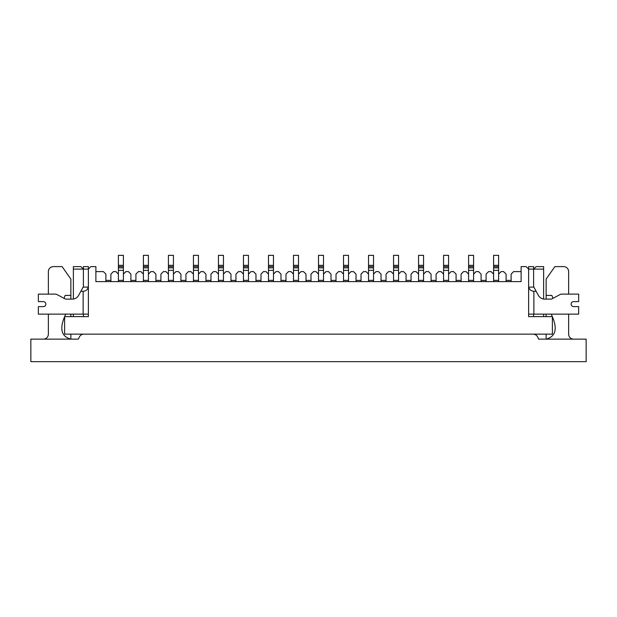 <?xml version="1.0" encoding="UTF-8"?>
<svg xmlns="http://www.w3.org/2000/svg" width="617" height="617" viewBox="0 0 617 617"><rect width="100%" height="100%" fill="white"/><g stroke="black" fill="none" stroke-linecap="round" stroke-linejoin="round"><path stroke-width="0.93" d="M498.605 281.614L498.605 274.11L501.104 271.603L503.603 271.603L506.11 274.11L506.11 281.614M473.586 281.614L473.586 274.11L476.093 271.603L478.591 271.603L481.09 274.11L481.09 281.614M448.574 281.614L448.574 274.11L451.073 271.603L453.58 271.603L456.079 274.11L456.079 281.614M423.563 281.614L423.563 274.11L426.062 271.603L428.568 271.603L431.067 274.11L431.067 281.614M398.551 281.614L398.551 274.11L401.05 271.603L403.549 271.603L406.055 274.11L406.055 281.614M373.532 281.614L373.532 274.11L376.038 271.603L378.537 271.603L381.036 274.11L381.036 281.614M348.52 281.614L348.52 274.11L351.027 271.603L353.526 271.603L356.024 274.11L356.024 281.614M323.509 281.614L323.509 274.11L326.007 271.603L328.514 271.603L331.013 274.11L331.013 281.614M298.497 281.614L298.497 274.11L300.996 271.603L303.495 271.603L306.001 274.11L306.001 281.614M273.478 281.614L273.478 274.11L275.984 271.603L278.483 271.603L280.982 274.11L280.982 281.614M248.466 281.614L248.466 274.11L250.972 271.603L253.471 271.603L255.97 274.11L255.97 281.614M223.454 281.614L223.454 274.11L225.953 271.603L228.46 271.603L230.959 274.11L230.959 281.614M198.443 281.614L198.443 274.11L200.941 271.603L203.44 271.603L205.947 274.11L205.947 281.614M173.423 281.614L173.423 274.11L175.93 271.603L178.429 271.603L180.928 274.11L180.928 281.614M148.412 281.614L148.412 274.11L150.918 271.603L153.417 271.603L155.916 274.11L155.916 281.614M123.4 281.614L123.4 274.11L125.899 271.603L128.405 271.603L130.904 274.11L130.904 281.614M486.096 281.614L486.096 274.11L488.595 271.603L491.101 271.603L493.6 274.11L493.6 281.614M461.084 281.614L461.084 274.11L463.583 271.603L466.082 271.603L468.588 274.11L468.588 281.614M436.072 281.614L436.072 274.11L438.571 271.603L441.07 271.603L443.577 274.11L443.577 281.614M411.053 281.614L411.053 274.11L413.56 271.603L416.059 271.603L418.557 274.11L418.557 281.614M386.041 281.614L386.041 274.11L388.54 271.603L391.047 271.603L393.546 274.11L393.546 281.614M361.03 281.614L361.03 274.11L363.529 271.603L366.028 271.603L368.534 274.11L368.534 281.614M336.018 281.614L336.018 274.11L338.517 271.603L341.016 271.603L343.522 274.11L343.522 281.614M310.999 281.614L310.999 274.11L313.505 271.603L316.004 271.603L318.503 274.11L318.503 281.614M285.987 281.614L285.987 274.11L288.486 271.603L290.993 271.603L293.491 274.11L293.491 281.614M260.976 281.614L260.976 274.11L263.474 271.603L265.973 271.603L268.48 274.11L268.48 281.614M235.964 281.614L235.964 274.11L238.463 271.603L240.962 271.603L243.468 274.11L243.468 281.614M210.945 281.614L210.945 274.11L213.451 271.603L215.95 271.603L218.449 274.11L218.449 281.614M185.933 281.614L185.933 274.11L188.432 271.603L190.938 271.603L193.437 274.11L193.437 281.614M160.921 281.614L160.921 274.11L163.42 271.603L165.927 271.603L168.426 274.11L168.426 281.614M135.91 281.614L135.91 274.11L138.409 271.603L140.907 271.603L143.414 274.11L143.414 281.614M110.89 281.614L110.89 274.11L113.397 271.603L115.896 271.603L118.395 274.11L118.395 281.614M95.882 271.603L103.386 271.603L105.893 274.11L105.893 281.614M528.622 266.606L533.62 266.606L528.622 266.606L528.622 269.105L526.116 266.606L521.118 266.606L521.118 281.614L95.882 281.614L95.882 266.606L90.884 266.606L88.378 269.105L88.378 266.606L83.38 266.606L83.38 269.105L73.377 269.105L73.377 266.606L80.873 266.606L83.38 269.105L88.378 269.105L88.378 316.629L88.378 314.13L83.125 314.13L83.125 291.293L80.85 291.293L78.629 295.366A7.196 7.196 0 0 1 72.305 299.122L66.304 299.122A3.116 3.116 0 0 1 64.831 298.751L56.833 294.486A3.116 3.116 0 0 0 55.36 294.116L38.354 294.116L38.354 301.62L43.36 301.62A2.499 2.499 0 0 1 45.859 304.119A2.499 2.499 0 0 1 43.36 306.626A2.499 2.499 0 0 0 45.859 304.119A2.499 2.499 0 0 0 43.36 301.62M533.62 266.606L533.62 269.105L536.127 266.606L543.623 266.606L543.623 269.105L528.622 269.105L528.622 316.629L552.385 316.629L552.385 334.136L64.615 334.136L64.615 316.629L88.378 316.629L83.38 316.629L83.38 314.13M73.377 316.629L73.377 314.13M72.305 299.122A7.196 7.196 0 0 0 73.377 299.037L73.377 269.105M83.38 287.113L83.38 269.105M543.623 269.105L543.623 299.037A7.196 7.196 0 0 0 544.695 299.122A7.196 7.196 0 0 1 538.371 295.366L536.15 291.293L533.875 291.293C531.168 291.101 529.455 289.712 528.723 287.113L533.875 287.113L536.15 291.293M543.623 314.13L543.623 316.629M533.62 269.105L533.62 287.113M533.62 314.13L533.62 316.629L528.622 316.629L528.622 314.13L578.646 314.13L578.646 306.626L573.64 306.626A2.499 2.499 0 0 1 571.141 304.119A2.499 2.499 0 0 1 573.64 301.62A2.499 2.499 0 0 0 571.141 304.119A2.499 2.499 0 0 0 573.64 306.626M511.107 281.614L511.107 274.11L513.614 271.603L521.118 271.603M110.89 280.38L105.893 280.38L110.89 280.38M135.91 280.38L130.904 280.38L135.91 280.38M160.921 280.38L155.916 280.38L160.921 280.38M185.933 280.38L180.928 280.38L185.933 280.38M210.945 280.38L205.947 280.38L210.945 280.38M235.964 280.38L230.959 280.38L235.964 280.38M260.976 280.38L255.97 280.38L260.976 280.38M285.987 280.38L280.982 280.38L285.987 280.38M310.999 280.38L306.001 280.38L310.999 280.38M336.018 280.38L331.013 280.38L336.018 280.38M361.03 280.38L356.024 280.38L361.03 280.38M386.041 280.38L381.036 280.38L386.041 280.38M411.053 280.38L406.055 280.38L411.053 280.38M436.072 280.38L431.067 280.38L436.072 280.38M461.084 280.38L456.079 280.38L461.084 280.38M486.096 280.38L481.09 280.38L486.096 280.38M511.107 280.38L506.11 280.38M268.48 280.357L273.478 280.357M268.48 267.855L268.48 266.606L273.478 266.606L268.48 266.606L268.48 255.345L273.478 255.345L273.478 267.855L268.48 267.855L268.48 274.11M268.48 270.354L273.478 270.354L273.478 274.11M273.478 270.354L273.478 267.855M443.577 280.357L448.574 280.357M448.574 266.606L443.577 266.606L443.577 255.345L448.574 255.345L448.574 267.855L443.577 267.855L448.574 267.855L448.574 274.11M443.577 266.606L443.577 274.11M318.503 280.357L323.509 280.357M318.503 267.855L318.503 266.606L323.509 266.606L318.503 266.606L318.503 255.345L323.509 255.345L323.509 267.855L318.503 267.855L318.503 274.11M318.503 270.354L323.509 270.354L323.509 274.11M323.509 270.354L323.509 267.855M533.103 334.136A5.005 5.005 0 0 1 537.638 337.029L538.626 339.142L586.15 339.142L586.15 361.655L30.85 361.655L30.85 339.142L78.374 339.142L79.362 337.029A5.005 5.005 0 0 1 83.897 334.136M568.643 294.116L568.643 271.603A5.005 5.005 0 0 0 563.637 266.606L554.884 266.606L546.13 279.108L546.13 299.122M546.13 314.13L546.13 316.629M546.13 334.136L546.13 339.142C555.863 336.481 557.753 328.56 551.799 315.372A9.779 9.779 0 0 1 551.236 314.13M573.64 339.142A5.005 5.005 0 0 1 568.643 334.136L568.643 314.13M552.886 298.373A11.368 11.368 0 0 0 551.799 295.412L546.13 295.412M65.764 314.13A9.779 9.779 0 0 1 65.201 315.372C59.247 328.56 61.137 336.481 70.87 339.142L70.87 334.136M38.354 294.116L48.357 294.116L48.357 271.603A5.005 5.005 0 0 1 53.363 266.606L62.116 266.606L70.87 279.108L70.87 295.412L65.201 295.412A11.368 11.368 0 0 0 64.114 298.373M48.357 314.13L48.357 334.136A5.005 5.005 0 0 1 43.36 339.142M70.87 316.629L70.87 314.13M70.87 299.122L70.87 295.412M573.64 301.62L578.646 301.62L578.646 294.116L561.64 294.116A3.116 3.116 0 0 0 560.167 294.486L552.169 298.751A3.116 3.116 0 0 1 550.696 299.122L544.695 299.122M368.534 280.357L373.532 280.357M368.534 274.11L368.534 266.606L373.532 266.606L368.534 266.606L368.534 255.345L373.532 255.345L373.532 267.855L368.534 267.855L373.532 267.855L368.534 267.855L373.532 267.855L373.532 274.11M80.85 291.293L83.125 287.113L88.378 287.113M83.125 314.13L38.354 314.13L38.354 306.626L43.36 306.626M88.277 287.113C87.545 289.712 85.832 291.101 83.125 291.293M293.491 280.357L298.497 280.357M293.491 274.11L293.491 266.606L298.497 266.606L293.491 266.606L293.491 255.345L298.497 255.345L298.497 267.855L293.491 267.855L298.497 267.855L293.491 267.855L298.497 267.855L298.497 274.11M393.546 280.357L398.551 280.357M393.546 267.855L393.546 266.606L398.551 266.606L393.546 266.606L393.546 255.345L398.551 255.345L398.551 267.855L393.546 267.855L393.546 274.11M393.546 270.354L398.551 270.354L398.551 274.11M398.551 270.354L398.551 267.855M243.468 280.357L248.466 280.357M243.468 274.11L243.468 266.606L248.466 266.606L243.468 266.606L243.468 255.345L248.466 255.345L248.466 267.855L243.468 267.855L248.466 267.855L248.466 274.11M143.414 280.357L148.412 280.357M148.412 266.606L143.414 266.606L143.414 255.345L148.412 255.345L148.412 267.855L143.414 267.855L143.414 274.11M143.414 270.354L148.412 270.354L148.412 274.11M143.414 266.606L143.414 267.855M148.412 270.354L148.412 267.855M468.588 280.357L473.586 280.357M468.588 267.855L468.588 266.606L473.586 266.606L468.588 266.606L468.588 255.345L473.586 255.345L473.586 267.855L468.588 267.855L468.588 274.11M468.588 270.354L473.586 270.354L473.586 274.11M473.586 270.354L473.586 267.855M168.426 280.357L173.423 280.357M173.423 266.606L168.426 266.606L168.426 255.345L173.423 255.345L173.423 267.855L168.426 267.855L168.426 274.11M168.426 270.354L173.423 270.354L173.423 274.11M168.426 266.606L168.426 267.855M173.423 270.354L173.423 267.855M193.437 280.357L198.443 280.357M198.443 266.606L193.437 266.606L193.437 255.345L198.443 255.345L198.443 267.855L193.437 267.855L198.443 267.855L193.437 267.855L198.443 267.855L198.443 274.11M193.437 266.606L193.437 274.11M218.449 280.357L223.454 280.357M223.454 266.606L218.449 266.606L218.449 255.345L223.454 255.345L223.454 267.855L218.449 267.855L223.454 267.855L223.454 274.11M218.449 266.606L218.449 274.11M493.6 280.357L498.605 280.357M498.605 266.606L493.6 266.606L493.6 255.345L498.605 255.345L498.605 267.855L493.6 267.855L493.6 274.11M493.6 270.354L498.605 270.354L498.605 274.11M493.6 266.606L493.6 267.855M498.605 270.354L498.605 267.855M343.522 280.357L348.52 280.357M343.522 274.11L343.522 266.606L348.52 266.606L343.522 266.606L343.522 255.345L348.52 255.345L348.52 267.855L343.522 267.855L348.52 267.855L348.52 274.11M118.395 280.357L123.4 280.357M123.4 266.606L118.395 266.606L118.395 255.345L123.4 255.345L123.4 267.855L118.395 267.855L118.395 274.11M118.395 270.354L123.4 270.354L123.4 274.11M118.395 266.606L118.395 267.855M123.4 270.354L123.4 267.855M418.557 280.357L423.563 280.357M418.557 267.855L418.557 266.606L423.563 266.606L418.557 266.606L418.557 255.345L423.563 255.345L423.563 267.855L418.557 267.855L418.557 274.11M418.557 270.354L423.563 270.354L423.563 274.11M423.563 270.354L423.563 267.855M268.48 265.349L273.478 265.349M443.577 265.349L448.574 265.349M443.577 270.354L448.574 270.354M318.503 265.349L323.509 265.349M533.875 291.293L533.875 314.13M368.534 265.349L373.532 265.349M368.534 270.354L373.532 270.354M293.491 265.349L298.497 265.349M293.491 270.354L298.497 270.354M393.546 265.349L398.551 265.349M243.468 265.349L248.466 265.349M243.468 270.354L248.466 270.354M143.414 265.349L148.412 265.349M468.588 265.349L473.586 265.349M168.426 265.349L173.423 265.349M193.437 265.349L198.443 265.349M193.437 270.354L198.443 270.354M218.449 265.349L223.454 265.349M218.449 270.354L223.454 270.354M493.6 265.349L498.605 265.349M343.522 265.349L348.52 265.349M343.522 270.354L348.52 270.354M118.395 265.349L123.4 265.349M418.557 265.349L423.563 265.349"/></g></svg>
